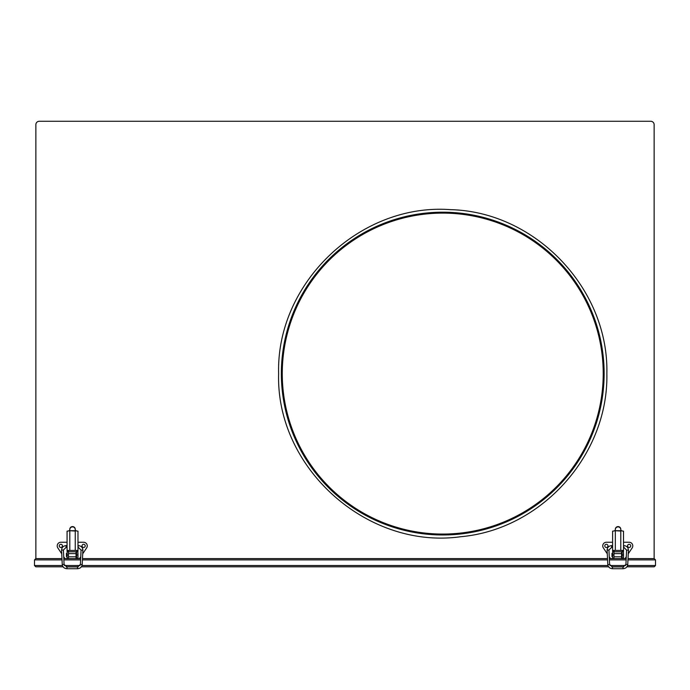 <?xml version="1.0" encoding="UTF-8"?>
<svg xmlns="http://www.w3.org/2000/svg" width="690" height="690" viewBox="0 0 690 690"><rect width="100%" height="100%" fill="white"/><g stroke="black" fill="none" stroke-linecap="round" stroke-linejoin="round"><path stroke-width="1.03" d="M604.13 373.592A161.391 161.391 0 0 1 442.739 534.974A161.391 161.391 0 0 1 281.356 373.592A161.391 161.391 0 0 1 442.739 212.201A161.391 161.391 0 0 1 604.13 373.592M282.262 373.592A160.477 160.477 0 0 1 442.739 213.107A160.477 160.477 0 0 1 603.224 373.592A160.477 160.477 0 0 1 442.739 534.069A160.477 160.477 0 0 1 282.262 373.592M63.066 566.801L35.776 566.801L34.5 565.524L34.5 559.892L35.776 558.615L61.971 558.615M63.799 558.615L68.439 558.615L68.439 556.795L76.029 556.795L76.029 553.613L68.439 553.613L68.439 556.795M76.029 556.795L76.029 558.615L80.67 558.615M82.49 558.615L607.511 558.615M609.33 558.615L613.971 558.615L613.971 556.795L621.561 556.795L621.561 553.613L613.971 553.613L613.971 556.795M621.561 556.795L621.561 558.615L626.201 558.615M628.029 558.615L654.224 558.615L655.5 559.892L654.224 558.615M35.863 558.615L35.863 124.674A3.398 3.398 0 0 1 39.261 121.276L650.739 121.276A3.398 3.398 0 0 1 654.137 124.674L654.137 558.615M627.572 565.524L655.5 565.524L654.224 566.801L655.5 565.524L655.5 559.892L627.969 559.892M654.224 566.801L626.934 566.801M623.829 566.801L611.702 566.801M608.597 566.801L81.403 566.801M78.298 566.801L66.171 566.801M62.428 565.524L34.5 565.524L35.776 566.801M35.776 558.615L34.5 559.892L62.031 559.892M77.979 556.571L77.979 553.389M76.616 553.613L76.029 553.613L76.029 551.793L68.439 551.793M76.616 556.338L76.029 556.338M67.068 556.571L66.438 556.571L66.438 553.389L67.068 553.389M83.619 544.298A1.587 1.587 0 0 0 82.032 545.885A1.587 1.587 0 0 0 83.619 547.481A1.587 1.587 0 0 0 85.215 545.885A1.587 1.587 0 0 0 83.619 544.298M60.841 544.298A1.587 1.587 0 0 0 59.254 545.885A1.587 1.587 0 0 0 60.841 547.481A1.587 1.587 0 0 0 62.436 545.885A1.587 1.587 0 0 0 60.841 544.298M67.068 542.254L60.841 542.254A3.64 3.64 0 0 0 57.822 547.903L61.755 553.803M63.704 556.735L64.955 558.615M79.505 558.615L80.756 556.735M82.714 553.803L86.647 547.903A3.64 3.64 0 0 0 83.619 542.254L77.979 542.254M76.029 558.615L68.439 558.615M69.802 531.041L69.802 550.43L75.253 550.43L75.253 530.731L69.802 530.731L75.253 531.041M69.802 550.43L67.223 550.43L67.068 554.976L68.439 554.976L68.439 551.155M67.068 551.163L67.068 531.162L68.845 530.886M68.784 550.43L68.439 551.345L67.068 551.345M69.802 529.972L68.888 530.886M67.068 554.976L67.068 558.158L68.439 558.158M77.979 554.976L77.979 558.158L76.616 558.158L76.616 554.976L77.979 554.976L77.823 550.43L75.253 550.43M76.211 530.886L77.979 531.162L77.979 551.172M76.616 551.163L76.271 550.43M76.167 530.886L75.253 529.972M77.979 551.345L76.616 551.345L76.616 554.976M69.802 530.731L69.802 529.247A2.726 2.657 -0 0 1 72.528 526.591A2.726 2.657 -0 0 1 75.253 529.247L75.253 530.731M75.253 529.558A2.726 2.657 180 0 0 72.528 526.901A2.726 2.657 180 0 0 69.802 529.558M623.519 556.571L623.519 553.389M622.156 553.613L621.561 553.613L621.561 551.793L613.971 551.793M622.156 556.338L621.561 556.338M612.608 556.571L611.97 556.571L611.97 553.389L612.608 553.389M629.159 544.298A1.587 1.587 0 0 0 627.564 545.885A1.587 1.587 0 0 0 629.159 547.481A1.587 1.587 0 0 0 630.746 545.885A1.587 1.587 0 0 0 629.159 544.298M606.381 544.298A1.587 1.587 0 0 0 604.785 545.885A1.587 1.587 0 0 0 606.381 547.481A1.587 1.587 0 0 0 607.968 545.885A1.587 1.587 0 0 0 606.381 544.298M612.608 542.254L606.381 542.254A3.64 3.64 0 0 0 603.353 547.903L607.286 553.803M609.244 556.735L610.495 558.615M625.045 558.615L626.296 556.735M628.245 553.803L632.178 547.903A3.64 3.64 0 0 0 629.159 542.254L623.519 542.254M621.561 558.615L613.971 558.615M615.333 531.041L615.333 550.43L620.793 550.43L620.793 530.731L615.333 530.731L620.793 531.041M615.333 550.43L612.763 550.43L612.608 554.976L613.971 554.976L613.971 551.155M612.608 551.163L612.608 531.162L614.376 530.886M614.316 550.43L613.971 551.345L612.608 551.345M615.333 529.972L614.428 530.886M612.608 554.976L612.608 558.158L613.971 558.158M623.519 554.976L623.519 558.158L622.156 558.158L622.156 554.976L623.519 554.976L623.363 550.43L620.793 550.43M621.75 530.886L623.519 531.162L623.519 551.172M622.156 551.163L621.802 550.43M621.699 530.886L620.793 529.972M623.519 551.345L622.156 551.345L622.156 554.976M615.333 530.731L615.333 529.247A2.726 2.657 -0 0 1 618.059 526.591A2.726 2.657 -0 0 1 620.793 529.247L620.793 530.731M620.793 529.558A2.726 2.657 180 0 0 618.059 526.901A2.726 2.657 180 0 0 615.333 529.558M626.141 559.892L609.391 559.892M607.571 559.892L82.429 559.892M80.609 559.892L63.86 559.892M64.403 565.524L80.066 565.524M82.041 565.524L607.959 565.524M609.934 565.524L625.597 565.524M77.478 568.638L77.478 566.904L80.394 564.455L82.205 564.549L82.878 550.172L81.066 550.094L80.394 564.455M82.878 550.172L82.886 549.982C82.61 547.325 81.11 545.868 78.384 545.618L77.979 547.429M67.068 545.618L66.085 545.618L66.085 547.429L63.402 549.982L64.075 564.455L66.99 566.904L66.99 568.638M66.085 545.618C63.351 545.868 61.85 547.325 61.583 549.982L63.402 550.094M61.583 550.172L62.255 564.549L64.075 564.463M623.01 568.638L623.01 566.904L625.925 564.455L627.745 564.549L628.418 550.172L626.598 550.094L625.925 564.455M628.418 550.172L628.418 549.982C628.15 547.325 626.649 545.868 623.915 545.618L623.519 547.429M612.608 545.618L611.616 545.618L611.616 547.429L608.934 549.982L609.606 564.455L612.522 566.904L612.522 568.638M611.616 545.618C608.891 545.868 607.39 547.325 607.114 549.982L608.934 550.094M607.122 550.172L607.795 564.549L609.606 564.463M278.631 373.592C275.784 467.967 367.253 549.887 460.748 536.716C541.607 529.558 608.615 454.753 606.855 373.592C608.615 454.753 541.607 529.558 460.748 536.716C367.253 549.887 275.784 467.967 278.631 373.592C276.129 283.047 360.154 202.895 450.475 209.657C535.345 211.623 608.891 288.705 606.855 373.592C608.891 288.705 535.345 211.623 450.475 209.657C360.154 202.895 276.129 283.047 278.631 373.592M62.255 564.549C62.643 567.111 64.222 568.5 66.99 568.724L77.478 568.724C80.238 568.5 81.817 567.111 82.205 564.549M78.384 547.429L81.066 550.094M67.068 547.429L66.085 547.429M77.478 566.904L66.99 566.904M607.795 564.549C608.183 567.111 609.762 568.5 612.522 568.724L623.01 568.724C625.778 568.5 627.357 567.111 627.745 564.549M623.915 547.429L626.598 550.094M612.608 547.429L611.616 547.429M623.01 566.904L612.522 566.904"/></g></svg>
